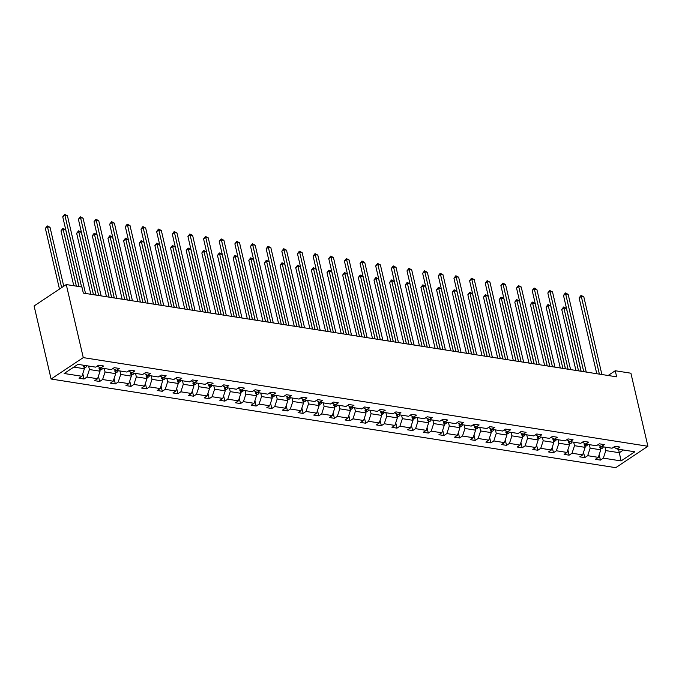 <?xml version="1.0" encoding="UTF-8"?>
<svg xmlns="http://www.w3.org/2000/svg" width="682" height="682" viewBox="0 0 682 682"><rect width="100%" height="100%" fill="white"/><g stroke="black" fill="none" stroke-linecap="round" stroke-linejoin="round"><path stroke-width="1.02" d="M51.099 379.022L615.735 467.673L647.9 446.267L83.272 357.615L51.099 379.022L34.1 305.962L66.265 284.556L83.272 357.615M604.977 447.102L605.795 450.597L619.333 452.729L621.089 460.93L603.331 458.142L600.416 460.086L599.171 454.732M618.523 449.233L619.333 452.729L623.433 450.001M605.795 450.597L603.331 458.142M589.333 444.647L590.143 448.142L600.774 449.813L598.319 457.358L595.403 459.293L600.416 460.086M598.319 457.358L587.688 455.687L584.772 457.631L583.528 452.277M573.681 442.192L574.5 445.687L585.13 447.358L582.667 454.903L579.76 456.838L584.772 457.631M582.667 454.903L572.036 453.232L569.12 455.167L567.876 449.813M558.038 439.737L558.848 443.232L569.479 444.903L567.023 452.447L564.108 454.382L569.12 455.167M567.023 452.447L556.384 450.776L553.477 452.712L552.232 447.358M542.386 437.281L543.204 440.777L553.835 442.439L551.371 449.984L548.464 451.927L553.477 452.712M551.371 449.984L540.741 448.321L537.825 450.256L536.581 444.903M526.743 434.818L527.553 438.313L538.183 439.984L535.728 447.528L532.812 449.472L537.825 450.256M535.728 447.528L525.089 445.858L522.182 447.801L520.937 442.447M511.091 432.362L511.909 435.858L522.54 437.529L520.076 445.073L517.161 447.008L522.182 447.801M520.076 445.073L509.445 443.402L506.53 445.346L505.285 439.992M495.447 429.907L496.257 433.402L506.888 435.073L504.433 442.618L501.517 444.553L506.53 445.346M504.433 442.618L493.794 440.947L490.887 442.882L489.642 437.529M479.796 427.452L480.605 430.947L491.245 432.618L488.781 440.163L485.865 442.098L490.887 442.882M488.781 440.163L478.15 438.492L475.235 440.427L473.99 435.073M464.152 424.997L464.962 428.492L475.593 430.163L473.129 437.699L470.222 439.643L475.235 440.427M473.129 437.699L462.498 436.037L459.591 437.972L458.338 432.618M448.5 422.542L449.31 426.037L459.949 427.699L457.486 435.244L454.57 437.188L459.591 437.972M457.486 435.244L446.855 433.573L443.939 435.517L442.695 430.163M432.848 420.078L433.667 423.573L444.297 425.244L441.834 432.789L438.927 434.724L443.939 435.517M441.834 432.789L431.203 431.118L428.296 433.061L427.043 427.708M417.205 417.623L418.015 421.118L428.654 422.789L426.19 430.333L423.275 432.269L428.296 433.061M426.19 430.333L415.56 428.663L412.644 430.598L411.399 425.253M401.553 415.168L402.371 418.663L413.002 420.334L410.538 427.878L407.631 429.813L412.644 430.598M410.538 427.878L399.908 426.207L396.992 428.143L395.748 422.789M385.91 412.712L386.72 416.208L397.35 417.878L394.895 425.423L391.98 427.358L396.992 428.143M394.895 425.423L384.264 423.752L381.349 425.687L380.104 420.334M370.258 410.257L371.076 413.752L381.707 415.415L379.243 422.959L376.336 424.903L381.349 425.687M379.243 422.959L368.612 421.297L365.697 423.232L364.452 417.878M354.614 407.793L355.424 411.289L366.055 412.96L363.6 420.504L360.684 422.448L365.697 423.232M363.6 420.504L352.961 418.833L350.054 420.777L348.809 415.423M338.963 405.338L339.781 408.833L350.412 410.504L347.948 418.049L345.032 419.984L350.054 420.777M347.948 418.049L337.317 416.378L334.402 418.322L333.157 412.968M323.319 402.883L324.129 406.378L334.76 408.049L332.305 415.594L329.389 417.529L334.402 418.322M332.305 415.594L321.665 413.923L318.758 415.858L317.514 410.504M307.667 400.428L308.486 403.923L319.116 405.594L316.653 413.139L313.737 415.074L318.758 415.858M316.653 413.139L306.022 411.468L303.106 413.403L301.862 408.049M292.024 397.973L292.834 401.468L303.464 403.13L301.009 410.675L298.094 412.619L303.106 413.403M301.009 410.675L290.37 409.012L287.463 410.948L286.218 405.594M276.372 395.509L277.182 399.004L287.821 400.675L285.357 408.22L282.442 410.163L287.463 410.948M285.357 408.22L274.727 406.549L271.811 408.492L270.566 403.139M260.729 393.054L261.538 396.549L272.169 398.22L269.705 405.764L266.798 407.7L271.811 408.492M269.705 405.764L259.075 404.094L256.168 406.037L254.915 400.684M245.077 390.598L245.887 394.094L256.526 395.765L254.062 403.309L251.147 405.244L256.168 406.037M254.062 403.309L243.431 401.638L240.516 403.574L239.271 398.22M229.425 388.143L230.243 391.639L240.874 393.309L238.41 400.854L235.503 402.789L240.516 403.574M238.41 400.854L227.779 399.183L224.864 401.118L223.619 395.765M213.781 385.688L214.591 389.183L225.231 390.854L222.767 398.399L219.851 400.334L224.864 401.118M222.767 398.399L212.136 396.728L209.221 398.663L207.976 393.309M198.13 383.233L198.948 386.728L209.579 388.39L207.115 395.935L204.208 397.879L209.221 398.663M207.115 395.935L196.484 394.273L193.569 396.208L192.324 390.854M182.486 380.769L183.296 384.264L193.927 385.935L191.471 393.48L188.556 395.424L193.569 396.208M191.471 393.48L180.841 391.809L177.925 393.753L176.681 388.399M166.834 378.314L167.653 381.809L178.283 383.48L175.82 391.025L172.913 392.96L177.925 393.753M175.82 391.025L165.189 389.354L162.273 391.298L161.029 385.944M151.191 375.859L152.001 379.354L162.631 381.025L160.176 388.57L157.261 390.505L162.273 391.298M160.176 388.57L149.537 386.899L146.63 388.834L145.385 383.48M135.539 373.404L136.357 376.899L146.988 378.57L144.524 386.114L141.609 388.049L146.63 388.834M144.524 386.114L133.894 384.443L130.978 386.379L129.733 381.025M119.896 370.948L120.705 374.444L131.336 376.106L128.881 383.651L125.965 385.594L130.978 386.379M128.881 383.651L118.242 381.988L115.335 383.923L114.09 378.57M104.244 368.485L105.062 371.98L115.693 373.651L113.229 381.195L110.314 383.139L115.335 383.923M113.229 381.195L102.598 379.524L99.683 381.468L98.438 376.114M88.6 366.029L89.41 369.525L100.041 371.196L97.577 378.74L94.67 380.675L99.683 381.468M97.577 378.74L86.946 377.069L84.039 379.013L82.795 373.659M73.818 367.078L84.398 368.74L81.934 376.285L79.018 378.22L84.039 379.013M81.934 376.285L64.176 373.497L77.919 364.358L95.668 367.146L98.583 365.202L103.596 365.995L100.689 367.93L111.319 369.601L114.226 367.658L119.248 368.451L116.332 370.386L126.963 372.057L129.878 370.121L134.891 370.906L131.984 372.841L142.615 374.512L145.53 372.577L150.543 373.361L147.627 375.296L158.258 376.967L161.174 375.032L166.186 375.816L163.279 377.76L173.91 379.422L176.826 377.487L181.838 378.271L178.923 380.215L189.553 381.886L192.469 379.942L197.482 380.735L194.575 382.67L205.205 384.341L208.121 382.397L213.134 383.19L210.218 385.125L220.857 386.796L223.764 384.861L228.785 385.645L225.87 387.581L236.501 389.252L239.416 387.316L244.429 388.101L241.513 390.044L252.152 391.707L255.059 389.772L260.081 390.556L257.165 392.5L267.796 394.17L270.711 392.227L275.724 393.02L272.809 394.955L283.448 396.626L286.355 394.682L291.376 395.475L288.46 397.41L299.091 399.081L302.007 397.146L307.019 397.93L304.112 399.865L314.743 401.536L317.65 399.601L322.671 400.385L319.756 402.32L330.386 403.991L333.302 402.056L338.315 402.84L335.408 404.784L346.038 406.446L348.954 404.511L353.967 405.296L351.051 407.239L361.682 408.91L364.597 406.966L369.61 407.759L366.703 409.694L377.334 411.365L380.249 409.422L385.262 410.214L382.346 412.15L392.985 413.821L395.892 411.885L400.905 412.67L397.998 414.605L408.629 416.276L411.544 414.341L416.557 415.125L413.642 417.069L424.281 418.731L427.188 416.796L432.209 417.58L429.293 419.524L439.924 421.195L442.84 419.251L447.852 420.044L444.937 421.979L455.576 423.65L458.483 421.706L463.504 422.499L460.589 424.434L471.219 426.105L474.135 424.17L479.148 424.954L476.241 426.889L486.871 428.56L489.778 426.625L494.8 427.409L491.884 429.353L502.515 431.015L505.43 429.08L510.443 429.865L507.536 431.808L518.167 433.479L521.074 431.536L526.095 432.328L523.179 434.264L533.81 435.934L536.725 433.991L541.738 434.784L538.831 436.719L549.462 438.39L552.377 436.454L557.39 437.239L554.475 439.174L565.105 440.845L568.021 438.91L573.033 439.694L570.126 441.629L580.757 443.3L583.673 441.365L588.685 442.149L585.77 444.093L596.409 445.755L599.316 443.82L604.329 444.604L601.422 446.548L612.052 448.219L614.968 446.275L619.981 447.068L617.065 449.003L634.823 451.791L621.089 460.93M66.265 284.556L81.917 287.011L83.332 293.098L616.664 376.839L615.249 370.744L608.122 375.492M598.037 444.673L601.422 446.548M599.81 445.653L600.774 449.813M590.143 448.142L587.688 455.687M582.394 442.217L585.77 444.093M584.159 443.198L585.13 447.358M574.5 445.687L572.036 453.232M566.742 439.762L570.126 441.629M568.515 440.743L569.479 444.903M558.848 443.232L556.384 450.776M551.099 437.298L554.475 439.174M552.863 438.287L553.835 442.439M543.204 440.777L540.741 448.321M535.447 434.843L538.831 436.719M537.22 435.824L538.183 439.984M527.553 438.313L525.089 445.858M519.795 432.388L523.179 434.264M521.568 433.368L522.54 437.529M511.909 435.858L509.445 443.402M504.151 429.933L507.536 431.808M505.925 430.913L506.888 435.073M496.257 433.402L493.794 440.947M488.5 427.478L491.884 429.353M490.273 428.458L491.245 432.618M480.605 430.947L478.15 438.492M472.856 425.014L476.241 426.889M474.629 426.003L475.593 430.163M464.962 428.492L462.498 436.037M457.204 422.559L460.589 424.434M458.977 423.539L459.949 427.699M449.31 426.037L446.855 433.573M441.561 420.103L444.937 421.979M443.334 421.084L444.297 425.244M433.667 423.573L431.203 431.118M425.909 417.648L429.293 419.524M427.682 418.629L428.654 422.789M418.015 421.118L415.56 428.663M410.266 415.193L413.642 417.069M412.03 416.173L413.002 420.334M402.371 418.663L399.908 426.207M394.614 412.729L397.998 414.605M396.387 413.718L397.35 417.878M386.72 416.208L384.264 423.752M378.97 410.274L382.346 412.15M380.735 411.255L381.707 415.415M371.076 413.752L368.612 421.297M363.318 407.819L366.703 409.694M365.092 408.799L366.055 412.96M355.424 411.289L352.961 418.833M347.675 405.364L351.051 407.239M349.44 406.344L350.412 410.504M339.781 408.833L337.317 416.378M332.023 402.909L335.408 404.784M333.796 403.889L334.76 408.049M324.129 406.378L321.665 413.923M316.371 400.453L319.756 402.32M318.144 401.434L319.116 405.594M308.486 403.923L306.022 411.468M300.728 397.99L304.112 399.865M302.501 398.979L303.464 403.13M292.834 401.468L290.37 409.012M285.076 395.534L288.46 397.41M286.849 396.515L287.821 400.675M277.182 399.004L274.727 406.549M269.433 393.079L272.809 394.955M271.206 394.06L272.169 398.22M261.538 396.549L259.075 404.094M253.781 390.624L257.165 392.5M255.554 391.604L256.526 395.765M245.887 394.094L243.431 401.638M238.137 388.169L241.513 390.044M239.911 389.149L240.874 393.309M230.243 391.639L227.779 399.183M222.485 385.705L225.87 387.581M224.259 386.694L225.231 390.854M214.591 389.183L212.136 396.728M206.842 383.25L210.218 385.125M208.607 384.23L209.579 388.39M198.948 386.728L196.484 394.273M191.19 380.795L194.575 382.67M192.963 381.775L193.927 385.935M183.296 384.264L180.841 391.809M175.547 378.34L178.923 380.215M177.311 379.32L178.283 383.48M167.653 381.809L165.189 389.354M159.895 375.884L163.279 377.76M161.668 376.865L162.631 381.025M152.001 379.354L149.537 386.899M144.252 373.429L147.627 375.296M146.016 374.409L146.988 378.57M136.357 376.899L133.894 384.443M128.6 370.965L131.984 372.841M130.373 371.954L131.336 376.106M120.705 374.444L118.242 381.988M112.948 368.51L116.332 370.386M114.721 369.491L115.693 373.651M105.062 371.98L102.598 379.524M97.304 366.055L100.689 367.93M99.078 367.035L100.041 371.196M89.41 369.525L86.946 377.069M615.249 370.744L630.901 373.207L647.9 446.267M83.579 365.245L84.398 368.74M613.689 447.128L617.065 449.003M81.584 286.96L64.918 215.359L67.424 215.751L85.506 293.439M78.976 286.551L62.744 216.808L64.918 215.359L64.654 214.327L67.424 215.751M62.744 216.808L64.654 214.327M84.184 367.828L85.864 367.223A3.598 2.387 -81.1 0 0 87.006 365.782M63.75 286.235L50.042 227.328L47.535 226.927L45.362 228.376L59.479 289.074M83.366 366.149L84.577 366.336A3.598 2.387 -81.1 0 0 85.097 365.484M45.362 228.376L47.263 225.904L61.653 287.625M47.263 225.904L50.042 227.328M98.643 295.502L80.57 217.814L83.076 218.206L101.158 295.894M96.043 295.093L78.396 219.263L80.57 217.814L80.297 216.782L83.076 218.206M78.396 219.263L80.297 216.782M114.295 297.957L96.213 220.269L98.728 220.67L116.801 298.358M111.686 297.557L94.039 221.718L96.213 220.269L95.949 219.246L98.728 220.67M94.039 221.718L95.949 219.246M99.828 370.292L101.507 369.678A3.598 2.387 -81.1 0 0 102.65 368.237M78.899 286.534L65.685 229.783L63.179 229.391L61.005 230.831L73.784 285.732M99.018 368.604L100.22 368.792A3.598 2.387 -81.1 0 0 100.748 367.939M99.7 367.385A3.598 2.387 98.9 0 1 99.333 368.144M61.005 230.831L62.914 228.359L76.384 286.142M62.914 228.359L65.685 229.783M115.48 372.747L117.159 372.133A3.598 2.387 -81.1 0 0 118.301 370.693M95.957 295.084L81.337 232.238L78.831 231.846L76.657 233.295L90.851 294.283M114.661 371.059L115.872 371.247A3.598 2.387 -81.1 0 0 116.392 370.394M115.343 369.84A3.598 2.387 98.9 0 1 114.985 370.607M76.657 233.295L78.558 230.814L93.451 294.692M78.558 230.814L81.337 232.238M129.947 300.421L111.865 222.733L114.371 223.125L132.453 300.813M127.338 300.012L109.691 224.173L111.865 222.733L111.592 221.701L114.371 223.125M109.691 224.173L111.592 221.701M131.132 375.202L132.802 374.589A3.598 2.387 -81.1 0 0 133.953 373.156M111.609 297.54L96.98 234.693L94.474 234.301L92.3 235.75L106.494 296.738M130.313 373.514L131.515 373.71A3.598 2.387 -81.1 0 0 132.044 372.849M130.995 372.295A3.598 2.387 98.9 0 1 130.629 373.063M92.3 235.75L94.21 233.27L109.103 297.147M94.21 233.27L96.98 234.693M145.59 302.876L127.508 225.188L130.023 225.58L148.096 303.268M142.99 302.467L125.335 226.637L127.508 225.188L127.244 224.156L130.023 225.58M125.335 226.637L127.244 224.156M146.775 377.658L148.454 377.044A3.598 2.387 -81.1 0 0 149.597 375.612M127.253 299.995L112.632 237.148L110.126 236.756L107.952 238.206L122.146 299.193M145.957 375.978L147.167 376.166A3.598 2.387 -81.1 0 0 147.687 375.313M146.639 374.75A3.598 2.387 98.9 0 1 146.28 375.518M107.952 238.206L109.853 235.725L124.746 299.603M109.853 235.725L112.632 237.148M161.242 305.331L143.16 227.643L145.667 228.035L163.748 305.724M158.633 304.922L140.986 229.092L143.16 227.643L142.896 226.612L145.667 228.035M140.986 229.092L142.896 226.612M162.427 380.113L164.098 379.507A3.598 2.387 -81.1 0 0 165.249 378.067M142.905 302.45L128.284 239.612L125.769 239.212L123.595 240.661L137.79 301.649M161.608 378.433L162.81 378.621A3.598 2.387 -81.1 0 0 163.339 377.768M162.29 377.206A3.598 2.387 98.9 0 1 161.924 377.973M123.595 240.661L125.505 238.18L140.398 302.058M125.505 238.18L128.284 239.612M176.885 307.787L158.812 230.098L161.319 230.49L179.392 308.179M174.285 307.377L156.638 231.548L158.812 230.098L158.539 229.067L161.319 230.49M156.638 231.548L158.539 229.067M178.07 382.576L179.75 381.963A3.598 2.387 -81.1 0 0 180.892 380.522M158.556 304.914L143.928 242.067L141.421 241.675L139.247 243.116L153.441 304.104M177.26 380.888L178.462 381.076A3.598 2.387 -81.1 0 0 178.991 380.224M177.934 379.669A3.598 2.387 98.9 0 1 177.576 380.428M139.247 243.116L141.148 240.644L156.042 304.513M141.148 240.644L143.928 242.067M192.537 310.242L174.456 232.553L176.962 232.954L195.043 310.642M189.928 309.833L172.282 234.003L174.456 232.553L174.191 231.522L176.962 232.954M172.282 234.003L174.191 231.522M193.722 385.032L195.393 384.418A3.598 2.387 -81.1 0 0 196.544 382.977M174.2 307.369L159.579 244.523L157.065 244.13L154.891 245.571L169.085 306.568M192.904 383.344L194.106 383.531A3.598 2.387 -81.1 0 0 194.634 382.679M193.586 382.125A3.598 2.387 98.9 0 1 193.219 382.892M154.891 245.571L156.8 243.099L171.694 306.977M156.8 243.099L159.579 244.523M208.18 312.706L190.108 235.017L192.614 235.409L210.687 313.098M205.58 312.296L187.934 236.458L190.108 235.017L189.835 233.986L192.614 235.409M187.934 236.458L189.835 233.986M209.365 387.487L211.045 386.873A3.598 2.387 -81.1 0 0 212.187 385.432M189.852 309.824L175.223 246.978L172.716 246.586L170.543 248.035L184.737 309.023M208.556 385.799L209.758 385.986A3.598 2.387 -81.1 0 0 210.286 385.134M209.238 384.58A3.598 2.387 98.9 0 1 208.871 385.347M170.543 248.035L172.452 245.554L187.337 309.432M172.452 245.554L175.223 246.978M223.832 315.161L205.751 237.472L208.257 237.865L226.339 315.553M221.224 314.752L203.577 238.913L205.751 237.472L205.487 236.441L208.257 237.865M203.577 238.913L205.487 236.441M239.476 317.616L221.403 239.928L223.909 240.32L241.982 318.008M236.876 317.207L219.229 241.377L221.403 239.928L221.13 238.896L223.909 240.32M219.229 241.377L221.13 238.896M255.128 320.071L237.046 242.383L239.553 242.775L257.634 320.463M252.519 319.662L234.872 243.832L237.046 242.383L236.782 241.351L239.553 242.775M234.872 243.832L236.782 241.351M270.771 322.526L252.698 244.838L255.204 245.23L273.286 322.927M268.171 322.117L250.524 246.287L252.698 244.838L252.425 243.806L255.204 245.23M250.524 246.287L252.425 243.806M286.423 324.99L268.341 247.293L270.848 247.694L288.929 325.382M283.814 324.581L266.168 248.742L268.341 247.293L268.077 246.27L270.848 247.694M266.168 248.742L268.077 246.27M302.066 327.445L283.993 249.757L286.5 250.149L304.581 327.837M299.466 327.036L281.819 251.198L283.993 249.757L283.721 248.725L286.5 250.149M281.819 251.198L283.721 248.725M317.718 329.9L299.637 252.212L302.152 252.604L320.225 330.293M315.11 329.491L297.463 253.661L299.637 252.212L299.372 251.181L302.152 252.604M297.463 253.661L299.372 251.181M333.37 332.356L315.289 254.667L317.795 255.059L335.876 332.748M330.761 331.946L313.115 256.117L315.289 254.667L315.016 253.636L317.795 255.059M313.115 256.117L315.016 253.636M349.014 334.811L330.932 257.123L333.447 257.515L351.52 335.203M346.413 334.402L328.758 258.572L330.932 257.123L330.668 256.091L333.447 257.515M328.758 258.572L330.668 256.091M364.665 337.266L346.584 259.578L349.09 259.978L367.172 337.667M362.057 336.857L344.41 261.027L346.584 259.578L346.32 258.546L349.09 259.978M344.41 261.027L346.32 258.546M225.017 389.942L226.697 389.328A3.598 2.387 -81.1 0 0 227.839 387.896M205.495 312.279L190.875 249.433L188.368 249.041L186.195 250.49L200.38 311.478M224.199 388.254L225.401 388.45A3.598 2.387 -81.1 0 0 225.93 387.598M224.881 387.035A3.598 2.387 98.9 0 1 224.514 387.802M186.195 250.49L188.096 248.009L202.989 311.887M188.096 248.009L190.875 249.433M240.661 392.397L242.34 391.783A3.598 2.387 -81.1 0 0 243.483 390.351M221.147 314.734L206.518 251.897L204.012 251.496L201.838 252.945L216.032 313.933M239.851 390.718L241.053 390.905A3.598 2.387 -81.1 0 0 241.581 390.053M240.533 389.49A3.598 2.387 98.9 0 1 240.166 390.257M201.838 252.945L203.748 250.465L218.641 314.342M203.748 250.465L206.518 251.897M256.313 394.852L257.992 394.247A3.598 2.387 -81.1 0 0 259.134 392.806M236.79 317.19L222.17 254.352L219.664 253.96L217.49 255.4L231.675 316.388M255.494 393.173L256.696 393.361A3.598 2.387 -81.1 0 0 257.225 392.508M256.176 391.954A3.598 2.387 98.9 0 1 255.81 392.713M217.49 255.4L219.391 252.928L234.284 316.798M219.391 252.928L222.17 254.352M271.956 397.316L273.635 396.702A3.598 2.387 -81.1 0 0 274.778 395.262M252.442 319.653L237.813 256.807L235.307 256.415L233.133 257.856L247.327 318.852M271.146 395.628L272.348 395.816A3.598 2.387 -81.1 0 0 272.877 394.963M271.828 394.409A3.598 2.387 98.9 0 1 271.462 395.176M233.133 257.856L235.043 255.383L249.936 319.253M235.043 255.383L237.813 256.807M287.608 399.771L289.287 399.158A3.598 2.387 -81.1 0 0 290.43 397.717M268.086 322.109L253.465 259.262L250.959 258.87L248.785 260.319L262.979 321.307M286.79 398.083L288 398.271A3.598 2.387 -81.1 0 0 288.52 397.418M287.472 396.864A3.598 2.387 98.9 0 1 287.105 397.632M248.785 260.319L250.686 257.839L265.579 321.716M250.686 257.839L253.465 259.262M303.251 402.227L304.931 401.613A3.598 2.387 -81.1 0 0 306.073 400.181M283.738 324.564L269.109 261.718L266.602 261.325L264.428 262.775L278.623 323.762M302.441 400.539L303.643 400.735A3.598 2.387 -81.1 0 0 304.172 399.874M303.123 399.32A3.598 2.387 98.9 0 1 302.757 400.087M264.428 262.775L266.338 260.294L281.231 324.172M266.338 260.294L269.109 261.718M318.903 404.682L320.583 404.068A3.598 2.387 -81.1 0 0 321.725 402.636M299.381 327.019L284.761 264.173L282.254 263.781L280.08 265.23L294.274 326.218M318.085 403.002L319.295 403.19A3.598 2.387 -81.1 0 0 319.815 402.337M318.767 401.775A3.598 2.387 98.9 0 1 318.409 402.542M280.08 265.23L281.981 262.749L296.875 326.627M281.981 262.749L284.761 264.173M334.555 407.137L336.226 406.532A3.598 2.387 -81.1 0 0 337.377 405.091M315.033 329.474L300.404 266.636L297.898 266.236L295.724 267.685L309.918 328.673M333.737 405.458L334.939 405.645A3.598 2.387 -81.1 0 0 335.467 404.793M334.419 404.23A3.598 2.387 98.9 0 1 334.052 404.997M295.724 267.685L297.633 265.213L312.527 329.082M297.633 265.213L300.404 266.636M350.198 409.601L351.878 408.987A3.598 2.387 -81.1 0 0 353.02 407.546M330.676 331.938L316.056 269.092L313.55 268.699L311.376 270.14L325.57 331.128M349.38 407.913L350.591 408.1A3.598 2.387 -81.1 0 0 351.119 407.248M350.062 406.694A3.598 2.387 98.9 0 1 349.704 407.452M311.376 270.14L313.277 267.668L328.17 331.537M313.277 267.668L316.056 269.092M365.85 412.056L367.521 411.442A3.598 2.387 -81.1 0 0 368.672 410.001M346.328 334.393L331.708 271.547L329.193 271.155L327.019 272.595L341.213 333.592M365.032 410.368L366.234 410.555A3.598 2.387 -81.1 0 0 366.763 409.703M365.714 409.149A3.598 2.387 98.9 0 1 365.347 409.916M327.019 272.595L328.929 270.123L343.822 334.001M328.929 270.123L331.708 271.547M380.309 339.73L362.236 262.041L364.742 262.434L382.815 340.122M377.709 339.321L360.062 263.482L362.236 262.041L361.963 261.01L364.742 262.434M360.062 263.482L361.963 261.01M381.494 414.511L383.173 413.897A3.598 2.387 -81.1 0 0 384.316 412.457M361.98 336.848L347.351 274.002L344.845 273.61L342.671 275.059L356.865 336.047M380.684 412.823L381.886 413.019A3.598 2.387 -81.1 0 0 382.414 412.158M381.357 411.604A3.598 2.387 98.9 0 1 380.999 412.371M342.671 275.059L344.572 272.578L359.465 336.456M344.572 272.578L347.351 274.002M395.961 342.185L377.879 264.497L380.385 264.889L398.467 342.577M393.352 341.776L375.705 265.937L377.879 264.497L377.615 263.465L380.385 264.889M375.705 265.937L377.615 263.465M397.146 416.966L398.817 416.352A3.598 2.387 -81.1 0 0 399.967 414.92M377.623 339.304L363.003 276.457L360.488 276.065L358.323 277.514L372.508 338.502M396.327 415.287L397.529 415.474A3.598 2.387 -81.1 0 0 398.058 414.622M397.009 414.059A3.598 2.387 98.9 0 1 396.643 414.827M358.323 277.514L360.224 275.034L375.117 338.911M360.224 275.034L363.003 276.457M411.604 344.64L393.531 266.952L396.037 267.344L414.11 345.032M409.004 344.231L391.357 268.401L393.531 266.952L393.258 265.92L396.037 267.344M391.357 268.401L393.258 265.92M412.789 419.421L414.468 418.808A3.598 2.387 -81.1 0 0 415.611 417.375M393.275 341.759L378.646 278.921L376.14 278.52L373.966 279.97L388.16 340.957M411.979 417.742L413.181 417.93A3.598 2.387 -81.1 0 0 413.71 417.077M412.661 416.514A3.598 2.387 98.9 0 1 412.295 417.282M373.966 279.97L375.876 277.489L390.76 341.367M375.876 277.489L378.646 278.921M427.256 347.095L409.174 269.407L411.681 269.799L429.762 347.488M424.647 346.686L407.001 270.856L409.174 269.407L408.91 268.376L411.681 269.799M407.001 270.856L408.91 268.376M428.441 421.877L430.12 421.271A3.598 2.387 -81.1 0 0 431.263 419.831M408.919 344.222L394.298 281.376L391.792 280.984L389.618 282.425L403.804 343.413M427.623 420.197L428.825 420.385A3.598 2.387 -81.1 0 0 429.353 419.532M428.305 418.978A3.598 2.387 98.9 0 1 427.938 419.737M389.618 282.425L391.519 279.952L406.412 343.822M391.519 279.952L394.298 281.376M442.899 349.551L424.826 271.862L427.333 272.263L445.414 349.951M440.299 349.141L422.652 273.312L424.826 271.862L424.554 270.831L427.333 272.263M422.652 273.312L424.554 270.831M444.084 424.34L445.764 423.727A3.598 2.387 -81.1 0 0 446.906 422.286M424.571 346.678L409.942 283.831L407.435 283.439L405.261 284.88L419.456 345.876M443.274 422.652L444.476 422.84A3.598 2.387 -81.1 0 0 445.005 421.988M443.956 421.433A3.598 2.387 98.9 0 1 443.59 422.201M405.261 284.88L407.171 282.408L422.064 346.286M407.171 282.408L409.942 283.831M458.551 352.014L440.47 274.326L442.976 274.718L461.058 352.406M455.943 351.605L438.296 275.767L440.47 274.326L440.205 273.294L442.976 274.718M438.296 275.767L440.205 273.294M459.736 426.796L461.416 426.182A3.598 2.387 -81.1 0 0 462.558 424.741M440.214 349.133L425.594 286.287L423.087 285.894L420.913 287.344L435.099 348.332M458.918 425.108L460.12 425.295A3.598 2.387 -81.1 0 0 460.648 424.443M459.6 423.889A3.598 2.387 98.9 0 1 459.233 424.656M420.913 287.344L422.814 284.863L437.708 348.741M422.814 284.863L425.594 286.287M474.195 354.47L456.122 276.781L458.628 277.173L476.709 354.862M471.594 354.06L453.948 278.222L456.122 276.781L455.849 275.75L458.628 277.173M453.948 278.222L455.849 275.75M475.38 429.251L477.059 428.637A3.598 2.387 -81.1 0 0 478.201 427.205M455.866 351.588L441.237 288.742L438.731 288.35L436.557 289.799L450.751 350.787M474.57 427.563L475.772 427.759A3.598 2.387 -81.1 0 0 476.3 426.898M475.252 426.344A3.598 2.387 98.9 0 1 474.885 427.111M436.557 289.799L438.466 287.318L453.359 351.196M438.466 287.318L441.237 288.742M489.847 356.925L471.765 279.236L474.271 279.629L492.353 357.317M487.238 356.516L469.591 280.686L471.765 279.236L471.501 278.205L474.271 279.629M469.591 280.686L471.501 278.205M491.031 431.706L492.711 431.092A3.598 2.387 -81.1 0 0 493.853 429.66M471.509 354.043L456.889 291.197L454.382 290.805L452.209 292.254L466.403 353.242M490.213 430.027L491.424 430.214A3.598 2.387 -81.1 0 0 491.944 429.362M490.895 428.799A3.598 2.387 98.9 0 1 490.529 429.566M452.209 292.254L454.11 289.773L469.003 353.651M454.11 289.773L456.889 291.197M505.498 359.38L487.417 281.692L489.923 282.084L508.005 359.772M502.89 358.971L485.243 283.141L487.417 281.692L487.144 280.66L489.923 282.084M485.243 283.141L487.144 280.66M506.675 434.161L508.354 433.556A3.598 2.387 -81.1 0 0 509.497 432.115M487.161 356.498L472.532 293.661L470.026 293.26L467.852 294.709L482.046 355.697M505.865 432.482L507.067 432.669A3.598 2.387 -81.1 0 0 507.596 431.817M506.547 431.254A3.598 2.387 98.9 0 1 506.18 432.021M467.852 294.709L469.762 292.237L484.655 356.106M469.762 292.237L472.532 293.661M521.142 361.835L503.06 284.147L505.575 284.539L523.648 362.227M518.533 361.426L500.886 285.596L503.06 284.147L502.796 283.115L505.575 284.539M500.886 285.596L502.796 283.115M522.327 436.625L524.006 436.011A3.598 2.387 -81.1 0 0 525.149 434.57M502.804 358.962L488.184 296.116L485.678 295.724L483.504 297.164L497.698 358.152M521.508 434.937L522.719 435.125A3.598 2.387 -81.1 0 0 523.239 434.272M522.19 433.718A3.598 2.387 98.9 0 1 521.832 434.485M483.504 297.164L485.405 294.692L500.298 358.562M485.405 294.692L488.184 296.116M536.794 364.29L518.712 286.602L521.218 287.003L539.3 364.691M534.185 363.89L516.538 288.051L518.712 286.602L518.439 285.579L521.218 287.003M516.538 288.051L518.439 285.579M537.979 439.08L539.65 438.466A3.598 2.387 -81.1 0 0 540.8 437.026M518.456 361.417L503.828 298.571L501.321 298.179L499.147 299.628L513.341 360.616M537.16 437.392L538.362 437.58A3.598 2.387 -81.1 0 0 538.891 436.727M537.842 436.173A3.598 2.387 98.9 0 1 537.476 436.94M499.147 299.628L501.057 297.147L515.95 361.025M501.057 297.147L503.828 298.571M552.437 366.754L534.356 289.066L536.87 289.458L554.943 367.146M549.837 366.345L532.19 290.506L534.356 289.066L534.091 288.034L536.87 289.458M532.19 290.506L534.091 288.034M553.622 441.535L555.301 440.922A3.598 2.387 -81.1 0 0 556.444 439.489M534.1 363.873L519.479 301.026L516.973 300.634L514.799 302.083L528.993 363.071M552.812 439.847L554.014 440.043A3.598 2.387 -81.1 0 0 554.543 439.182M553.486 438.628A3.598 2.387 98.9 0 1 553.128 439.396M514.799 302.083L516.7 299.603L531.593 363.48M516.7 299.603L519.479 301.026M568.089 369.209L550.007 291.521L552.514 291.913L570.595 369.601M565.48 368.8L547.834 292.97L550.007 291.521L549.743 290.489L552.514 291.913M547.834 292.97L549.743 290.489M569.274 443.991L570.945 443.377A3.598 2.387 -81.1 0 0 572.096 441.945M549.752 366.328L535.131 303.481L532.616 303.089L530.443 304.539L544.637 365.526M568.456 442.311L569.658 442.499A3.598 2.387 -81.1 0 0 570.186 441.646M569.138 441.084A3.598 2.387 98.9 0 1 568.771 441.851M530.443 304.539L532.352 302.058L547.245 365.936M532.352 302.058L535.131 303.481M583.732 371.664L565.659 293.976L568.166 294.368L586.239 372.057M581.132 371.255L563.485 295.425L565.659 293.976L565.387 292.945L568.166 294.368M563.485 295.425L565.387 292.945M584.917 446.446L586.597 445.84A3.598 2.387 -81.1 0 0 587.739 444.4M565.404 368.783L550.775 305.945L548.268 305.545L546.094 306.994L560.289 367.982M584.107 444.766L585.309 444.954A3.598 2.387 -81.1 0 0 585.838 444.101M584.781 443.539A3.598 2.387 98.9 0 1 584.423 444.306M546.094 306.994L547.996 304.513L562.889 368.391M547.996 304.513L550.775 305.945M599.384 374.12L581.303 296.431L583.809 296.823L601.891 374.512M596.776 373.71L579.129 297.881L581.303 296.431L581.038 295.4L583.809 296.823M579.129 297.881L581.038 295.4M600.569 448.909L602.24 448.296A3.598 2.387 -81.1 0 0 603.391 446.855M581.047 371.247L566.427 308.4L563.912 308.008L561.746 309.449L575.932 370.437M599.751 447.222L600.953 447.409A3.598 2.387 -81.1 0 0 601.481 446.557M600.433 446.002A3.598 2.387 98.9 0 1 600.066 446.761M561.746 309.449L563.647 306.977L578.541 370.846M563.647 306.977L566.427 308.4M83.98 366.959L85.796 367.248M84.346 365.364L84.577 366.336M99.632 369.414L101.439 369.704M99.922 367.504L100.22 368.792M115.275 371.878L117.091 372.159M115.565 369.959L115.872 371.247M130.927 374.333L132.734 374.614M131.217 372.423L131.515 373.71M146.57 376.788L148.386 377.069M146.869 374.878L147.167 376.166M162.222 379.243L164.03 379.533M162.512 377.334L162.81 378.621M177.866 381.698L179.681 381.988M178.164 379.789L178.462 381.076M193.518 384.162L195.325 384.443M193.807 382.244L194.106 383.531M209.161 386.617L210.977 386.899M209.459 384.699L209.758 385.986M224.813 389.072L226.629 389.354M225.103 387.163L225.401 388.45M240.465 391.528L242.272 391.809M240.755 389.618L241.053 390.905M256.108 393.983L257.924 394.273M256.398 392.073L256.696 393.361M271.76 396.438L273.567 396.728M272.05 394.528L272.348 395.816M287.403 398.902L289.219 399.183M287.693 396.984L288 398.271M303.055 401.357L304.863 401.638M303.345 399.447L303.643 400.735M318.699 403.812L320.514 404.094M318.988 401.903L319.295 403.19M334.351 406.267L336.158 406.557M334.64 404.358L334.939 405.645M349.994 408.723L351.81 409.012M350.292 406.813L350.591 408.1M365.646 411.186L367.453 411.468M365.936 409.268L366.234 410.555M381.289 413.642L383.105 413.923M381.588 411.732L381.886 413.019M396.941 416.097L398.748 416.378M397.231 414.187L397.529 415.474M412.584 418.552L414.4 418.833M412.883 416.642L413.181 417.93M428.236 421.007L430.052 421.297M428.526 419.098L428.825 420.385M443.888 423.462L445.696 423.752M444.178 421.553L444.476 422.84M459.532 425.926L461.347 426.207M459.821 424.008L460.12 425.295M475.183 428.381L476.991 428.663M475.473 426.472L475.772 427.759M490.827 430.836L492.643 431.118M491.117 428.927L491.424 430.214M506.479 433.292L508.286 433.582M506.769 431.382L507.067 432.669M522.122 435.747L523.938 436.037M522.412 433.837L522.719 435.125M537.774 438.211L539.581 438.492M538.064 436.292L538.362 437.58M553.417 440.666L555.233 440.947M553.716 438.756L554.014 440.043M569.069 443.121L570.877 443.402M569.359 441.211L569.658 442.499M584.713 445.576L586.529 445.866M585.011 443.667L585.309 444.954M600.365 448.031L602.172 448.321M600.654 446.122L600.953 447.409"/></g></svg>

